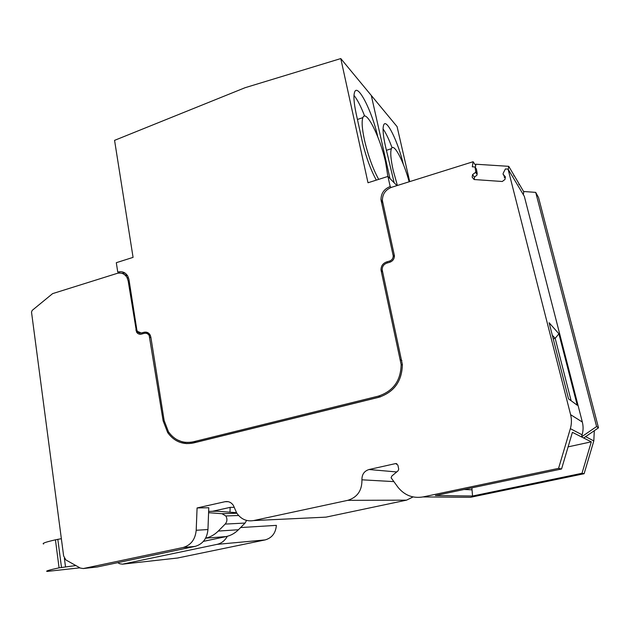 <?xml version="1.0" encoding="UTF-8"?>
<svg xmlns="http://www.w3.org/2000/svg" width="630" height="630" viewBox="0 0 630 630"><rect width="100%" height="100%" fill="white"/><g stroke="black" fill="none" stroke-linecap="round" stroke-linejoin="round"><path stroke-width="0.94" d="M396.719 471.957L369.054 469.515L395.656 463.57L397.869 465.058L398.727 469.177L398.042 470.846L391.781 476.067L391.104 477.784L398.105 487.423C404.696 495.408 413.004 498.582 423.029 496.928L558.566 468.358L570.347 428.66L582.112 434.81L581.49 436.905L583.656 437.992L598.5 427.833L596.594 426.557L535.705 192.378L538.524 197.481L598.5 427.833M558.566 468.358L561.551 468.988L572.41 432.337L581.49 436.905L596.594 426.557M471.886 487.848L472.539 496.023L582.01 473.28L591.302 441.835L568.102 446.867M591.302 441.835L583.656 437.992M523.601 191.496L535.705 192.378M475.681 165.446L473.122 161.729L472.319 166.8L474.965 166.974L475.752 171.431L475.611 172.337L472.563 174.644L472.161 177.188L474.13 179.534L502.275 181.495L504.984 179.448L505.386 176.873L503.063 174.179L503.205 173.258L505.402 168.95L508.071 169.123L524.333 196.339L582.325 422.037C583.404 426.329 583.333 430.581 582.112 434.81M472.539 496.023L435.393 495.526L561.551 468.988M582.01 473.28L584.12 473.721L593.814 440.921L594.295 430.707M474.965 166.974L476.414 169.06L477.201 173.486L475.752 171.431M477.052 174.392L475.611 172.337M474.532 177.392L472.563 174.644M505.252 177.699L503.063 174.179M570.347 428.66C571.678 424.037 571.764 419.375 570.607 414.682L508.071 169.123M558.912 333.813L577.253 405.24L568.528 398.837L549.116 322.741L558.912 333.813L555.172 338.341L571.126 400.743M473.122 161.729L391.592 187.299C385.481 189.724 382.41 194.135 382.386 200.529L394.411 255.701C394.364 258.938 392.805 261.127 389.742 262.261L386.836 263.104C383.725 264.277 382.174 266.514 382.19 269.805L402.365 364.463C402.034 381.252 394.096 392.222 378.559 397.365L193.465 442.969C182.81 445.056 174.211 441.591 167.667 432.566L163.123 420.785L149.2 335.514C147.963 333.585 146.247 332.876 144.057 333.38L141.6 334.097C139.458 334.593 137.765 333.916 136.537 332.057L128.181 280.972L127.008 277.499C124.622 273.688 121.275 272.341 116.96 273.444L52.605 293.627L32.169 310.409L31.516 312.102L63.63 555.943L65.851 559.928L80.349 568.079L83.294 568.543L183.023 547.517C190.89 545.226 195.284 539.477 196.198 530.271L197.08 507.953L225.052 501.701C228.517 501.102 231.305 502.37 233.415 505.488L236.644 512.891C240.88 519.151 246.535 521.711 253.599 520.577L347.728 500.346C357.36 497.361 362.092 490.518 361.935 479.816C361.841 474.477 364.211 471.043 369.054 469.515M423.029 496.928L470.492 497.306L584.12 473.721M321.662 517.348L325.954 517.143L406.539 500.149L413.067 496.936M177.479 558.03L265.128 539.918C271.932 537.965 275.688 533.122 276.381 525.365L240.621 527.554M552.313 335.27L555.172 338.341L553.219 338.83M177.109 439.779L186.598 443.646M149.727 334.333L147.885 334.026M139.427 333.01L140.592 334.27M127.748 276.027L123.984 274.255M83.294 568.543L97.138 567L195.056 546.407C202.766 544.163 207.065 538.548 207.955 529.547L208.774 507.748L197.08 507.953M229.982 512.198L230.147 507.378L212.334 511.316M230.147 507.378L234.281 507.308M117.723 562.669L119.684 563.74L122.496 564.165L217.051 544.367C221.492 543.336 224.91 540.642 227.32 536.295M79.908 567.835L47.116 571.418C45.187 571.182 49.179 569.992 59.078 567.843L75.844 565.559M43.62 543.997C41.667 543.47 45.604 542.076 55.432 539.816L61.354 538.689M203.395 541.383L226.115 536.579L205.616 538.185C210.389 537.091 214.602 534.728 218.271 531.066L238.447 529.743C234.88 533.287 230.769 535.571 226.115 536.579M208.585 512.686L221.996 513.71L225.8 515.954C227.477 518.837 227.265 521.553 225.17 524.089L218.271 531.066M208.632 511.41L216.846 511.206L236.518 512.694M246.574 520.427L245.086 523.058L238.447 529.743M475.351 167.533L475.878 164.225L508.741 166.328L508.252 169.431M474.193 179.534L474.595 176.983L476.926 175.227L477.201 173.486M504.347 176.243L504.213 177.085L505.181 178.203M508.741 166.328L513.891 175.053L513.828 175.888L514.151 175.494L518.899 183.543L518.986 184.598L519.144 183.96L523.774 191.796L523.333 194.67M391.12 187.456L390.19 186.535L387.923 176.431L367.999 182.763L340.783 58.574L371.291 95.453L389.962 178.511L371.291 95.453L397.089 126.638L409.705 181.621M394.175 182.794L385.402 146.018C383.056 135.269 382.489 128.252 383.694 124.968C386.332 117.7 398.121 141.884 403.381 164.438M383.072 128.945C385.962 133.04 388.954 139.309 392.057 147.751M409.161 181.786C403.562 160.996 393.766 142.293 391.395 148.688C390.167 152.05 390.757 159.217 393.151 170.195L397.373 185.488M340.783 58.574L245.054 87.72L114.565 140.356L133.072 257.371L116.306 262.694L117.755 272.097C122.078 270.987 125.441 272.349 127.819 276.168L128.977 279.618L136.828 329.821L137.371 331.372L141.427 333.01L143.884 332.293C146.514 331.679 148.578 332.538 150.066 334.861L150.846 337.113L164.139 420.525L168.462 431.778C174.746 440.48 183.015 443.827 193.276 441.811L378.307 396.144C393.246 391.191 400.861 380.63 401.137 364.479L381.008 270.002C380.985 266.041 382.843 263.356 386.584 261.946L389.49 261.103C391.939 260.19 393.183 258.434 393.222 255.843L380.993 199.789C381 193.386 384.072 188.969 390.19 186.535M376.323 180.117C370.487 169.439 365.731 156.224 362.053 140.466L356.17 113.739C353.855 102.84 353.351 95.595 354.659 91.996C357.832 82.995 372.22 111.628 377.772 136.797M387.923 176.431L396.955 185.622M120.196 273.042L117.755 272.097M125.055 273.089L121.669 273.27M141.254 333.057L142.404 333.861M148.483 333.073L147.215 333.286L143.884 332.293M186.945 442.473L196.426 442.166L380.614 396.782M353.997 95.406C357.399 99.627 360.951 106.517 364.644 116.085M387.875 176.447L385.584 162.217C380.244 137.214 366.054 108.612 362.872 117.629C361.533 121.314 362.053 128.748 364.431 139.915C368.141 155.712 372.889 168.856 378.685 179.369M593.814 440.921L585.624 436.645M570.607 414.682L582.325 422.037M164.209 420.942L163.123 420.785M149.853 337.397L150.94 337.711M136.962 330.435L135.844 330.104M128.181 280.972L129.252 281.374M183.023 547.517L195.056 546.407M207.955 529.547L196.198 530.271M228.21 501.685L225.052 501.701M325.954 517.143L253.599 520.577M406.539 500.149L347.728 500.346M393.648 481.596L361.935 479.816M396.813 463.704L395.656 463.57M265.128 539.918L217.051 544.367M122.496 564.165L178.196 557.952M65.489 566.653L64.378 558.243M61.48 567.331L57.81 539.288M55.432 539.816L59.078 567.843M225.17 524.089L245.086 523.058M221.996 513.71L236.872 513.261M143.372 333.577L141.427 333.01M196.426 442.166L193.276 441.811M380.449 396.821L378.307 396.144M401.877 360.462L400.499 359.832M382.599 271.94L381.15 270.916M387.773 262.836L386.584 261.946M390.6 261.946L389.49 261.103M394.427 256.134L393.12 255.118M382.764 202.797L381.229 201.387M471.823 489.809L464.058 489.494M169.139 432.755L167.667 432.566M150.546 335.908L149.2 335.514M138.671 332.679L136.537 332.057M128.638 278.121L127.008 277.499M225.8 515.954L238.597 515.505M386.371 150.326L391.395 148.688M402.389 365.03L401.137 364.479M382.394 270.987L381.008 270.002M394.388 256.749L393.222 255.843M382.441 201.127L380.993 199.789M357.43 119.48L362.872 117.629"/></g></svg>
